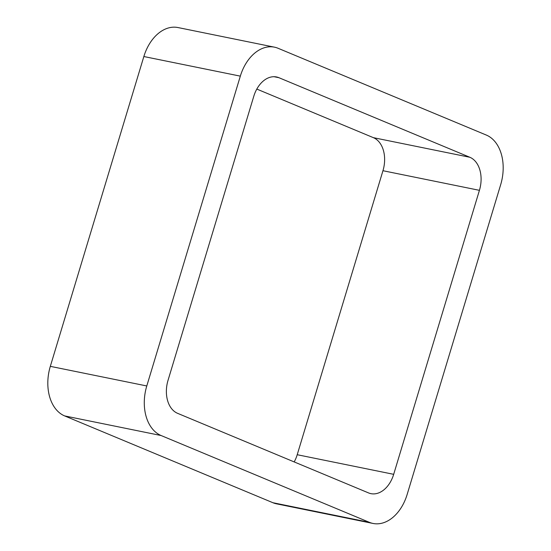 <?xml version="1.0" encoding="UTF-8"?>
<svg xmlns="http://www.w3.org/2000/svg" width="551" height="551" viewBox="0 0 551 551"><rect width="100%" height="100%" fill="white"/><g stroke="black" fill="none" stroke-linecap="round" stroke-linejoin="round"><path stroke-width="0.83" d="M369.418 522.348L161.126 435.538L64.66 415.922L272.945 502.732A40.643 27.929 -78.5 0 0 276.54 503.834L373.013 523.45A40.643 27.929 -78.5 0 1 369.418 522.348L272.945 502.732M161.126 435.538A40.643 27.929 -78.5 0 1 146.786 385.962L240.326 76.141A40.643 27.929 -78.5 0 1 274.46 47.166A40.643 27.929 -78.5 0 1 278.055 48.268L486.34 135.078A40.643 27.929 -78.5 0 1 500.68 184.654L407.148 494.467A40.643 27.929 -78.5 0 1 373.013 523.45M240.326 76.141L143.852 56.533A40.643 27.929 -78.5 0 1 177.987 27.55L274.46 47.166M143.852 56.533L50.32 366.346A40.643 27.929 -78.5 0 0 64.66 415.922M479.425 190.329A27.095 18.617 -78.5 0 0 469.865 157.276L278.937 77.705A27.095 18.617 -78.5 0 0 276.54 76.968A27.095 18.617 -78.5 0 0 253.784 96.287L168.041 380.286A27.095 18.617 -78.5 0 0 177.601 413.333L368.529 492.911A27.095 18.617 -78.5 0 0 370.926 493.648A27.095 18.617 -78.5 0 0 393.683 474.328L479.425 190.329L382.959 170.714L297.216 454.713A27.095 18.617 -78.5 0 1 294.186 461.924M469.865 157.276L373.399 137.667A27.095 18.617 -78.5 0 1 382.959 170.714M373.399 137.667L256.814 89.076M146.786 385.962L50.32 366.346M393.683 474.328L297.216 454.713M278.937 77.705L274.047 76.706"/></g></svg>
